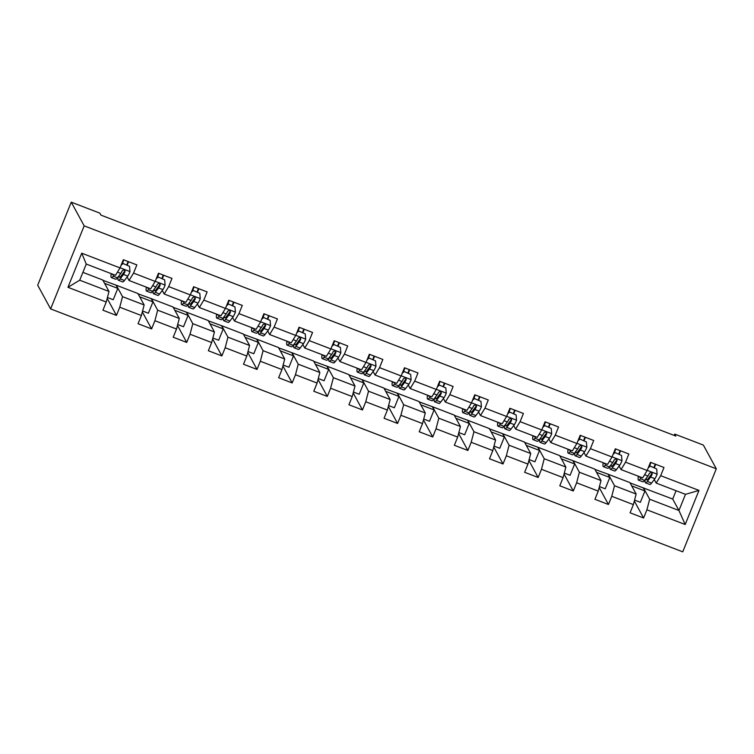 <?xml version="1.0" encoding="UTF-8"?>
<svg xmlns="http://www.w3.org/2000/svg" width="754" height="754" viewBox="0 0 754 754"><rect width="100%" height="100%" fill="white"/><g stroke="black" fill="none" stroke-linecap="round" stroke-linejoin="round"><path stroke-width="1.13" d="M50.622 308.914L682.747 551.843L716.3 468.799L84.175 225.861L50.622 308.914L37.7 285.201L71.253 202.157L84.175 225.861M630.08 482.918L672.709 499.044L678.949 510.505L685.48 494.341L656.197 483.088L660.683 475.689L663.991 467.499L650.476 462.306L647.168 470.496L625.537 462.183L628.855 453.993L615.339 448.8L612.022 456.99L590.401 448.677L593.709 440.487L580.194 435.294L576.885 443.484L555.255 435.171L558.563 426.981L545.048 421.788L541.74 429.978L520.109 421.665L523.427 413.475L509.902 408.282L506.594 416.472L484.973 408.159L488.281 399.969L474.766 394.776L471.448 402.966L449.827 394.653L453.135 386.463L439.62 381.27L436.312 389.46L414.681 381.147L417.989 372.957L404.474 367.763L401.166 375.954L379.545 367.641L382.853 359.451L369.337 354.257L366.02 362.448L344.399 354.135L347.707 345.945L334.192 340.751L330.883 348.942L309.253 340.629L312.561 332.439L299.046 327.245L295.738 335.436L274.107 327.123L277.425 318.933L263.9 313.739L260.592 321.93L238.971 313.617L242.279 305.427L228.764 300.233L225.455 308.424L203.825 300.111L207.133 291.921L193.618 286.727L190.31 294.918L168.679 286.605L171.987 278.414L158.472 273.221L155.164 281.412L133.543 273.099L136.851 264.908L123.336 259.715L120.018 267.906L81.724 253.184L67.945 287.302L79.717 280.205L109 291.459L102.761 280.007L82.883 272.364M660.683 475.689L698.977 490.411L685.197 524.52L646.904 509.808L643.586 517.998L634.331 501.005M67.945 287.302L106.239 302.024L102.93 310.214L116.446 315.408L119.754 307.217L141.384 315.53L138.067 323.72L151.592 328.914L154.9 320.723L176.521 329.036L173.213 337.226L186.728 342.42L190.036 334.229L211.667 342.542L208.358 350.733L221.874 355.926L225.182 347.735L246.812 356.048L243.504 364.239L257.02 369.432L260.328 361.241L281.949 369.554L278.641 377.745L292.156 382.938L295.474 374.747L317.095 383.06L313.787 391.251L327.302 396.444L330.61 388.253L352.241 396.566L348.932 404.757L362.448 409.95L365.756 401.759L387.386 410.072L384.069 418.263L397.584 423.456L400.902 415.266L422.523 423.578L419.215 431.769L432.73 436.962L436.038 428.772L457.669 437.084L454.36 445.275L467.876 450.468L471.184 442.278L492.814 450.59L489.497 458.781L503.022 463.974L506.33 455.784L527.951 464.096L524.643 472.287L538.158 477.48L541.476 469.29L563.097 477.602L559.788 485.793L573.304 490.986L576.612 482.796L598.242 491.108L594.934 499.299L608.45 504.492L611.758 496.302L633.379 504.614L630.071 512.805L643.586 517.998M71.253 202.157L99.867 213.146L100.942 215.126L675.848 436.066L674.764 434.097L674.217 435.444M647.168 470.496L642.681 477.895L621.051 469.582L619.119 466.038M629.901 482.588L636.15 494.049L614.519 485.736L608.28 474.285L629.901 482.588M621.051 469.582L625.537 462.183M633.379 504.614L636.15 494.049M611.758 496.302L614.519 485.736M612.022 456.99L607.536 464.389L585.905 456.076L583.973 452.532M594.765 469.082L601.004 480.543L579.383 472.24L573.134 460.779L594.765 469.082M585.905 456.076L590.401 448.677M598.242 491.108L601.004 480.543M576.612 482.796L579.383 472.24M576.885 443.484L572.39 450.883L550.769 442.57L548.837 439.026M559.619 455.576L565.868 467.037L544.237 458.734L537.988 447.273L559.619 455.576M550.769 442.57L555.255 435.171M563.097 477.602L565.868 467.037M541.476 469.29L544.237 458.734M541.74 429.978L537.253 437.377L515.623 429.064L513.691 425.52M524.473 442.07L530.722 453.531L509.091 445.228L502.852 433.767L524.473 442.07M515.623 429.064L520.109 421.665M527.951 464.096L530.722 453.531M506.33 455.784L509.091 445.228M506.594 416.472L502.107 423.871L480.477 415.558L478.545 412.014M489.327 428.564L495.576 440.025L473.955 431.722L467.706 420.261L489.327 428.564M480.477 415.558L484.973 408.159M492.814 450.59L495.576 440.025M471.184 442.278L473.955 431.722M471.448 402.966L466.962 410.364L445.341 402.052L443.409 398.508M454.191 415.058L460.43 426.519L438.809 418.216L432.56 406.755L454.191 415.058M445.341 402.052L449.827 394.653M457.669 437.084L460.43 426.519M436.038 428.772L438.809 418.216M436.312 389.46L431.825 396.858L410.195 388.546L408.263 385.002M419.045 401.552L425.294 413.013L403.663 404.709L397.415 393.249L419.045 401.552M410.195 388.546L414.681 381.147M422.523 423.578L425.294 413.013M400.902 415.266L403.663 404.709M401.166 375.954L396.679 383.352L375.049 375.04L373.117 371.496M383.899 388.046L390.148 399.507L368.517 391.203L362.278 379.743L383.899 388.046M375.049 375.04L379.545 367.641M387.386 410.072L390.148 399.507M365.756 401.759L368.517 391.203M366.02 362.448L361.534 369.846L339.913 361.534L337.971 357.99M348.763 374.54L355.002 386.001L333.381 377.697L327.132 366.237L348.763 374.54M339.913 361.534L344.399 354.135M352.241 396.566L355.002 386.001M330.61 388.253L333.381 377.697M330.883 348.942L326.388 356.34L304.767 348.028L302.835 344.484M313.617 361.034L319.866 372.495L298.235 364.191L291.987 352.731L313.617 361.034M304.767 348.028L309.253 340.629M317.095 383.06L319.866 372.495M295.474 374.747L298.235 364.191M295.738 335.436L291.251 342.834L269.621 334.522L267.689 330.978M278.471 347.528L284.72 358.989L263.089 350.685L256.85 339.225L278.471 347.528M269.621 334.522L274.107 327.123M281.949 369.554L284.72 358.989M260.328 361.241L263.089 350.685M260.592 321.93L256.106 329.328L234.475 321.016L232.543 317.472M243.335 334.022L249.574 345.483L227.953 337.179L221.704 325.719L243.335 334.022M234.475 321.016L238.971 313.617M246.812 356.048L249.574 345.483M225.182 347.735L227.953 337.179M225.455 308.424L220.96 315.822L199.339 307.509L197.407 303.966M208.189 320.516L214.438 331.977L192.807 323.673L186.558 312.213L208.189 320.516M199.339 307.509L203.825 300.111M211.667 342.542L214.438 331.977M190.036 334.229L192.807 323.673M190.31 294.918L185.823 302.316L164.193 294.003L162.261 290.46M173.043 307.01L179.292 318.471L157.661 310.167L151.422 298.707L173.043 307.01M164.193 294.003L168.679 286.605M176.521 329.036L179.292 318.471M154.9 320.723L157.661 310.167M155.164 281.412L150.677 288.81L129.047 280.497L127.115 276.954M137.897 293.513L144.146 304.965L122.525 296.661L116.276 285.201L137.897 293.513M129.047 280.497L133.543 273.099M141.384 315.53L144.146 304.965M119.754 307.217L122.525 296.661M120.018 267.906L115.532 275.304L86.248 264.051L81.724 253.184M106.239 302.024L109 291.459M674.764 434.097L703.378 445.086L716.3 468.799M86.248 264.051L79.717 280.205M656.197 483.088L654.265 479.544M672.709 499.044L676.065 490.722M643.416 487.791L649.665 499.242L678.949 510.505L685.197 524.52M102.94 280.328L116.276 285.201M138.076 293.834L151.422 298.707M173.222 307.34L186.558 312.213M208.368 320.846L221.704 325.719M243.514 334.352L256.85 339.225M278.65 347.858L291.987 352.731M313.796 361.364L327.132 366.237M348.942 374.87L362.278 379.743M384.078 388.376L397.415 393.249M419.224 401.882L432.56 406.755M454.37 415.388L467.706 420.261M489.506 428.894L502.852 433.767M524.652 442.4L537.988 447.273M559.798 455.906L573.134 460.779M594.944 469.412L608.28 474.285M685.48 494.341L698.977 490.411M646.904 509.808L649.665 499.242M127.219 265.059L128.566 261.723M107.426 297.491L113.223 299.724L117.803 288.386L116.182 285.417M116.446 315.408L107.181 298.414M104.552 283.297L117.803 288.386M139.697 296.803L152.939 301.892L151.328 298.923M142.572 310.997L148.359 313.23L152.939 301.892M151.592 328.914L142.327 311.92M162.364 278.565L163.712 275.229M174.834 310.309L188.085 315.398L186.474 312.429M177.708 324.503L183.505 326.736L188.085 315.398M186.728 342.42L177.473 325.426M197.51 292.071L198.858 288.735M209.98 323.815L223.231 328.904L221.61 325.935M212.854 338.009L218.651 340.243L223.231 328.904M221.874 355.926L212.609 338.932M232.647 305.577L234.004 302.241M245.125 337.321L258.368 342.41L256.756 339.441M248 351.515L253.796 353.749L258.368 342.41M257.02 369.432L247.755 352.438M267.793 319.083L269.14 315.747M280.271 350.827L293.513 355.916L291.902 352.947M283.136 365.021L288.933 367.255L293.513 355.916M292.156 382.938L282.901 365.944M302.938 332.589L304.286 329.253M315.408 364.333L328.659 369.422L327.038 366.453M318.282 378.527L324.079 380.761L328.659 369.422M327.302 396.444L318.037 379.451M338.084 346.095L339.432 342.759M350.553 377.839L363.805 382.928L362.184 379.959M353.428 392.033L359.224 394.267L363.805 382.928M362.448 409.95L353.183 392.957M373.221 359.601L374.568 356.265M385.699 391.345L398.941 396.434L397.33 393.465M388.564 405.539L394.361 407.773L398.941 396.434M397.584 423.456L388.329 406.463M408.366 373.107L409.714 369.771M420.836 404.851L434.087 409.94L432.476 406.971M423.71 419.045L429.507 421.279L434.087 409.94M432.73 436.962L423.475 419.969M443.512 386.613L444.86 383.277M455.982 418.357L469.233 423.446L467.612 420.478M458.856 432.551L464.652 434.785L469.233 423.446M467.876 450.468L458.611 433.475M478.649 400.12L480.006 396.783M491.127 431.863L504.369 436.952L502.758 433.984M494.002 446.057L499.789 448.291L504.369 436.952M503.022 463.974L493.757 446.981M513.794 413.626L515.142 410.289M526.273 445.369L539.515 450.458L537.904 447.49M529.138 459.563L534.935 461.797L539.515 450.458M538.158 477.48L528.903 460.487M548.94 427.132L550.288 423.795M561.41 458.875L574.661 463.964L573.04 460.996M564.284 473.069L570.081 475.303L574.661 463.964M573.304 490.986L564.039 473.993M584.086 440.638L585.434 437.301M596.555 472.381L609.798 477.471L608.186 474.502M599.43 486.575L605.226 488.809L609.798 477.471M608.45 504.492L599.185 487.499M619.222 454.144L620.57 450.807M631.701 485.887L644.943 490.977L643.332 488.008M634.566 500.081L640.363 502.315L644.943 490.977M654.368 467.65L655.716 464.313M113.166 274.39A15.485 2.196 111 0 1 112.525 274.616A15.485 2.196 111 0 1 112.195 274.022M114.222 274.795L113.185 276.181A18.652 2.639 111 0 1 111.385 277.566A18.652 2.639 111 0 1 111.224 273.645M129.537 266.36L122.497 263.25L129.537 266.36L129.98 271.713A6.456 0.914 111 0 1 127.756 276.105L124.448 280.507A18.652 2.639 111 0 1 122.648 281.902L118.369 280.252A18.652 2.639 -69 0 0 120.159 278.857L123.477 274.456A6.456 0.914 -69 0 0 124.994 271.704L124.947 270.526L124.061 269.838L122.289 270.667A6.456 0.914 111 0 1 120.772 273.419L117.464 277.821A18.652 2.639 111 0 1 115.664 279.216L111.385 277.566M126.832 264.918L128.048 261.525M122.779 263.759L121.083 265.267M121.564 264.079L122.497 263.25M121.875 263.806L123.336 259.753A5.73 0.811 -69 0 0 123.345 259.715M123.769 259.876L122.553 263.269M118.105 276.972A18.652 2.639 -69 0 0 118.369 280.252M124.994 271.704L124.683 271.138L120.998 276.143A15.485 2.196 111 0 1 119.509 277.293A15.485 2.196 111 0 1 119.17 275.549M148.302 287.896A15.485 2.196 111 0 1 147.671 288.122A15.485 2.196 111 0 1 147.341 287.528M149.358 288.301L148.321 289.687A18.652 2.639 111 0 1 146.53 291.072A18.652 2.639 111 0 1 146.37 287.151M164.683 279.866L157.643 276.756L164.683 279.866L165.117 285.219A6.456 0.914 111 0 1 162.902 289.611L159.584 294.013A18.652 2.639 111 0 1 157.793 295.408L153.514 293.758A18.652 2.639 -69 0 0 155.305 292.363L158.613 287.962A6.456 0.914 -69 0 0 160.131 285.21L160.084 284.032L159.207 283.344L157.426 284.173A6.456 0.914 111 0 1 155.918 286.925L152.6 291.327A18.652 2.639 111 0 1 150.809 292.722L146.53 291.072M161.978 278.424L163.194 275.031M157.925 277.265L156.229 278.773M156.709 277.585L157.643 276.756M157.02 277.312L158.481 273.259A5.73 0.811 -69 0 0 158.491 273.221M158.915 273.382L157.699 276.775M153.241 290.478A18.652 2.639 -69 0 0 153.514 293.758M160.131 285.21L159.82 284.644L156.135 289.649A15.485 2.196 111 0 1 154.645 290.799A15.485 2.196 111 0 1 154.306 289.055M183.448 301.402A15.485 2.196 111 0 1 182.807 301.628A15.485 2.196 111 0 1 182.487 301.034M184.504 301.807L183.467 303.183A18.652 2.639 111 0 1 181.676 304.578A18.652 2.639 111 0 1 181.507 300.658M199.819 293.372L192.788 290.262L199.819 293.372L200.262 298.725A6.456 0.914 111 0 1 198.038 303.117L194.73 307.519A18.652 2.639 111 0 1 192.939 308.914L188.66 307.264A18.652 2.639 -69 0 0 190.451 305.87L193.759 301.468A6.456 0.914 -69 0 0 195.277 298.716L195.229 297.538L194.343 296.85L192.572 297.679A6.456 0.914 111 0 1 191.054 300.431L187.746 304.833A18.652 2.639 111 0 1 185.955 306.228L181.676 304.578M197.114 291.93L198.34 288.537M193.062 290.771L191.375 292.279M191.855 291.091L192.788 290.262M192.166 290.818L193.618 286.765A5.73 0.811 -69 0 0 193.637 286.727M194.061 286.888L192.835 290.281M188.387 303.985A18.652 2.639 -69 0 0 188.66 307.264M195.277 298.716L194.966 298.15L191.28 303.155A15.485 2.196 111 0 1 189.791 304.305A15.485 2.196 111 0 1 189.452 302.561M218.594 314.908A15.485 2.196 111 0 1 217.953 315.125A15.485 2.196 111 0 1 217.623 314.541M219.65 315.313L218.613 316.689A18.652 2.639 111 0 1 216.813 318.084A18.652 2.639 111 0 1 216.652 314.164M234.965 306.878L227.925 303.768L234.965 306.878L235.408 312.231A6.456 0.914 111 0 1 233.184 316.623L229.876 321.025A18.652 2.639 111 0 1 228.076 322.42L223.797 320.77A18.652 2.639 -69 0 0 225.597 319.376L228.905 314.974A6.456 0.914 -69 0 0 230.422 312.222L230.375 311.044L229.489 310.356L227.717 311.185A6.456 0.914 111 0 1 226.2 313.937L222.892 318.339A18.652 2.639 111 0 1 221.092 319.734L216.813 318.084M232.26 305.436L233.476 302.043M228.208 304.277L226.511 305.785M227.001 304.597L227.925 303.768M227.303 304.324L228.764 300.271A5.73 0.811 -69 0 0 228.773 300.233M229.197 300.394L227.981 303.787M223.533 317.491A18.652 2.639 -69 0 0 223.797 320.77M230.422 312.222L230.111 311.656L226.426 316.652A15.485 2.196 111 0 1 224.937 317.811A15.485 2.196 111 0 1 224.598 316.067M253.73 328.414A15.485 2.196 111 0 1 253.099 328.631A15.485 2.196 111 0 1 252.769 328.047M254.786 328.819L253.749 330.195A18.652 2.639 111 0 1 251.959 331.59A18.652 2.639 111 0 1 251.798 327.67M270.111 320.384L263.071 317.274L270.111 320.384L270.545 325.737A6.456 0.914 111 0 1 268.33 330.129L265.012 334.531A18.652 2.639 111 0 1 263.221 335.926L258.942 334.276A18.652 2.639 -69 0 0 260.733 332.882L264.051 328.48A6.456 0.914 -69 0 0 265.559 325.728L265.512 324.55L264.635 323.862L262.854 324.691A6.456 0.914 111 0 1 261.346 327.443L258.028 331.845A18.652 2.639 111 0 1 256.237 333.24L251.959 331.59M267.406 318.942L268.622 315.549M263.353 317.783L261.657 319.291M262.138 318.103L263.071 317.274M263.909 313.777A5.73 0.811 -69 0 0 263.919 313.739L262.449 317.83M264.343 313.9L263.127 317.293M258.669 330.997A18.652 2.639 -69 0 0 258.942 334.276M265.559 325.728L265.248 325.163L261.572 330.158A15.485 2.196 111 0 1 260.083 331.317A15.485 2.196 111 0 1 259.734 329.573M288.876 341.92A15.485 2.196 111 0 1 288.235 342.137A15.485 2.196 111 0 1 287.915 341.553M289.932 342.325L288.895 343.701A18.652 2.639 111 0 1 287.104 345.096A18.652 2.639 111 0 1 286.935 341.176M305.257 333.89L298.216 330.78L305.257 333.89L305.69 339.243A6.456 0.914 111 0 1 303.466 343.636L300.158 348.037A18.652 2.639 111 0 1 298.367 349.432L294.088 347.783A18.652 2.639 -69 0 0 295.879 346.388L299.187 341.986A6.456 0.914 -69 0 0 300.705 339.234L300.658 338.056L299.781 337.368L298 338.197A6.456 0.914 111 0 1 296.482 340.949L293.174 345.351A18.652 2.639 111 0 1 291.383 346.746L287.104 345.096M302.543 332.448L303.768 329.055M298.499 331.289L296.803 332.797M297.283 331.609L298.216 330.78M297.594 331.336L299.046 327.283A5.73 0.811 -69 0 0 299.065 327.245M299.489 327.406L298.264 330.799M293.815 344.503A18.652 2.639 -69 0 0 294.088 347.783M300.705 339.234L300.394 338.669L296.708 343.664A15.485 2.196 111 0 1 295.219 344.823A15.485 2.196 111 0 1 294.88 343.079M324.022 355.426A15.485 2.196 111 0 1 323.381 355.643A15.485 2.196 111 0 1 323.051 355.059M325.078 355.831L324.041 357.207A18.652 2.639 111 0 1 322.241 358.602A18.652 2.639 111 0 1 322.081 354.682M340.393 347.396L333.362 344.286L340.393 347.396L340.836 352.749A6.456 0.914 111 0 1 338.612 357.142L335.304 361.543A18.652 2.639 111 0 1 333.513 362.938L329.225 361.289A18.652 2.639 -69 0 0 331.025 359.894L334.333 355.492A6.456 0.914 -69 0 0 335.85 352.74L335.803 351.562L334.917 350.874L333.145 351.703A6.456 0.914 111 0 1 331.628 354.455L328.32 358.857A18.652 2.639 111 0 1 326.529 360.252L322.241 358.602M337.688 345.954L338.904 342.561M333.636 344.795L331.948 346.303M332.429 345.115L333.362 344.286M332.731 344.842L334.192 340.789A5.73 0.811 -69 0 0 334.201 340.751M334.625 340.912L333.409 344.305M328.961 358.009A18.652 2.639 -69 0 0 329.225 361.289M335.85 352.74L335.539 352.175L331.854 357.17A15.485 2.196 111 0 1 330.365 358.329A15.485 2.196 111 0 1 330.026 356.585M359.158 368.932A15.485 2.196 111 0 1 358.527 369.149A15.485 2.196 111 0 1 358.197 368.565M360.224 369.337L359.177 370.714A18.652 2.639 111 0 1 357.387 372.108A18.652 2.639 111 0 1 357.226 368.188M375.539 360.902L368.499 357.792L375.539 360.902L375.982 366.256A6.456 0.914 111 0 1 373.758 370.648L370.45 375.049A18.652 2.639 111 0 1 368.649 376.444L364.371 374.795A18.652 2.639 -69 0 0 366.161 373.4L369.479 368.998A6.456 0.914 -69 0 0 370.987 366.246L370.949 365.068L370.063 364.38L368.291 365.209A6.456 0.914 111 0 1 366.774 367.961L363.466 372.363A18.652 2.639 111 0 1 361.666 373.758L357.387 372.108M372.834 359.46L374.05 356.067M368.781 358.301L367.085 359.809M367.566 358.621L368.499 357.792M367.877 358.348L369.337 354.295A5.73 0.811 -69 0 0 369.347 354.257M369.771 354.418L368.555 357.811M364.097 371.515A18.652 2.639 -69 0 0 364.371 374.795M370.987 366.246L370.685 365.681L367 370.676A15.485 2.196 111 0 1 365.511 371.835A15.485 2.196 111 0 1 365.172 370.091M394.304 382.438A15.485 2.196 111 0 1 393.663 382.655A15.485 2.196 111 0 1 393.343 382.071M395.36 382.844L394.323 384.22A18.652 2.639 111 0 1 392.532 385.614A18.652 2.639 111 0 1 392.363 381.694M410.685 374.408L403.644 371.298L410.685 374.408L411.118 379.762A6.456 0.914 111 0 1 408.904 384.154L405.586 388.555A18.652 2.639 111 0 1 403.795 389.95L399.516 388.301A18.652 2.639 -69 0 0 401.307 386.906L404.615 382.504A6.456 0.914 -69 0 0 406.133 379.752L406.086 378.574L405.209 377.886L403.428 378.715A6.456 0.914 111 0 1 401.92 381.467L398.602 385.869A18.652 2.639 111 0 1 396.811 387.264L392.532 385.614M407.98 372.966L409.196 369.573M403.927 371.807L402.231 373.315M402.711 372.127L403.644 371.298M403.022 371.854L404.474 367.801A5.73 0.811 -69 0 0 404.493 367.763M404.917 367.924L403.692 371.317M399.243 385.021A18.652 2.639 -69 0 0 399.516 388.301M406.133 379.752L405.822 379.187L402.136 384.182A15.485 2.196 111 0 1 400.647 385.341A15.485 2.196 111 0 1 400.308 383.598M429.45 395.944A15.485 2.196 111 0 1 428.809 396.161A15.485 2.196 111 0 1 428.489 395.577M430.506 396.35L429.469 397.726A18.652 2.639 111 0 1 427.678 399.12A18.652 2.639 111 0 1 427.509 395.2M445.821 387.914L438.79 384.804L445.821 387.914L446.264 393.268A6.456 0.914 111 0 1 444.04 397.66L440.732 402.061A18.652 2.639 111 0 1 438.941 403.456L434.653 401.807A18.652 2.639 -69 0 0 436.453 400.412L439.761 396.01A6.456 0.914 -69 0 0 441.279 393.258L441.231 392.08L440.345 391.392L438.574 392.221A6.456 0.914 111 0 1 437.056 394.973L433.748 399.375A18.652 2.639 111 0 1 431.957 400.77L427.678 399.12M443.116 386.472L444.342 383.079M439.064 385.313L437.377 386.821M437.857 385.633L438.79 384.804M439.62 381.307A5.73 0.811 -69 0 0 439.629 381.27L438.168 385.36M440.053 381.43L438.837 384.823M434.389 398.527A18.652 2.639 -69 0 0 434.653 401.807M441.279 393.258L440.967 392.693L437.282 397.688A15.485 2.196 111 0 1 435.793 398.847A15.485 2.196 111 0 1 435.454 397.104M464.596 409.45A15.485 2.196 111 0 1 463.955 409.667A15.485 2.196 111 0 1 463.625 409.083M465.652 409.856L464.615 411.232A18.652 2.639 111 0 1 462.815 412.627A18.652 2.639 111 0 1 462.654 408.706M480.967 401.42L473.927 398.31L480.967 401.42L481.41 406.774A6.456 0.914 111 0 1 479.186 411.166L475.878 415.567A18.652 2.639 111 0 1 474.077 416.962L469.799 415.313A18.652 2.639 -69 0 0 471.599 413.918L474.907 409.516A6.456 0.914 -69 0 0 476.424 406.764L476.377 405.586L475.491 404.898L473.719 405.727A6.456 0.914 111 0 1 472.202 408.479L468.894 412.881A18.652 2.639 111 0 1 467.094 414.276L462.815 412.627M478.262 399.978L479.478 396.585M474.209 398.819L472.513 400.327M473.003 399.139L473.927 398.31M473.305 398.866L474.766 394.813A5.73 0.811 -69 0 0 474.775 394.776M475.199 394.936L473.983 398.329M469.535 412.033A18.652 2.639 -69 0 0 469.799 415.313M476.424 406.764L476.113 406.199L472.428 411.194A15.485 2.196 111 0 1 470.939 412.353A15.485 2.196 111 0 1 470.6 410.61M499.732 422.956A15.485 2.196 111 0 1 499.101 423.173A15.485 2.196 111 0 1 498.771 422.589M500.788 423.362L499.751 424.738A18.652 2.639 111 0 1 497.96 426.133A18.652 2.639 111 0 1 497.8 422.212M516.113 414.926L509.073 411.816L516.113 414.926L516.547 420.28A6.456 0.914 111 0 1 514.332 424.672L511.014 429.073A18.652 2.639 111 0 1 509.223 430.468L504.944 428.819A18.652 2.639 -69 0 0 506.735 427.424L510.053 423.022A6.456 0.914 -69 0 0 511.561 420.27L511.514 419.092L510.637 418.404L508.856 419.233A6.456 0.914 111 0 1 507.348 421.986L504.03 426.387A18.652 2.639 111 0 1 502.239 427.782L497.96 426.133M513.408 413.475L514.624 410.091M509.355 412.325L507.659 413.833M508.139 412.645L509.073 411.816M508.45 412.372L509.911 408.319A5.73 0.811 -69 0 0 509.921 408.282M510.345 408.442L509.129 411.835M504.671 425.539A18.652 2.639 -69 0 0 504.944 428.819M511.561 420.27L511.25 419.705L507.574 424.7A15.485 2.196 111 0 1 506.085 425.859A15.485 2.196 111 0 1 505.736 424.116M534.878 436.462A15.485 2.196 111 0 1 534.237 436.679A15.485 2.196 111 0 1 533.917 436.095M535.934 436.868L534.897 438.244A18.652 2.639 111 0 1 533.106 439.639A18.652 2.639 111 0 1 532.937 435.718M551.249 428.432L544.218 425.322L551.249 428.432L551.692 433.786A6.456 0.914 111 0 1 549.468 438.178L546.16 442.579A18.652 2.639 111 0 1 544.369 443.974L540.09 442.325A18.652 2.639 -69 0 0 541.881 440.93L545.189 436.528A6.456 0.914 -69 0 0 546.707 433.776L546.659 432.598L545.773 431.91L544.002 432.739A6.456 0.914 111 0 1 542.484 435.492L539.176 439.893A18.652 2.639 111 0 1 537.385 441.288L533.106 439.639M548.544 426.981L549.77 423.597M544.492 425.831L542.805 427.339M543.285 426.151L544.218 425.322M543.596 425.878L545.048 421.825A5.73 0.811 -69 0 0 545.067 421.788M545.491 421.948L544.265 425.341M539.817 439.045A18.652 2.639 -69 0 0 540.09 442.325M546.707 433.776L546.396 433.211L542.71 438.206A15.485 2.196 111 0 1 541.221 439.365A15.485 2.196 111 0 1 540.882 437.622M570.024 449.968A15.485 2.196 111 0 1 569.383 450.185A15.485 2.196 111 0 1 569.053 449.601M571.08 450.374L570.043 451.75A18.652 2.639 111 0 1 568.243 453.145A18.652 2.639 111 0 1 568.082 449.224M586.395 441.938L579.355 438.828L586.395 441.938L586.838 447.292A6.456 0.914 111 0 1 584.614 451.684L581.306 456.085A18.652 2.639 111 0 1 579.506 457.48L575.227 455.831A18.652 2.639 -69 0 0 577.027 454.436L580.335 450.034A6.456 0.914 -69 0 0 581.852 447.282L581.805 446.104L580.919 445.416L579.147 446.245A6.456 0.914 111 0 1 577.63 448.998L574.322 453.399A18.652 2.639 111 0 1 572.522 454.794L568.243 453.145M583.69 440.487L584.906 437.103M579.638 439.337L577.941 440.845M578.431 439.657L579.355 438.828M578.733 439.384L580.194 435.331A5.73 0.811 -69 0 0 580.203 435.294M580.627 435.454L579.411 438.847M574.963 452.551A18.652 2.639 -69 0 0 575.227 455.831M581.852 447.282L581.541 446.717L577.856 451.712A15.485 2.196 111 0 1 576.367 452.871A15.485 2.196 111 0 1 576.028 451.128M605.16 463.474A15.485 2.196 111 0 1 604.529 463.691A15.485 2.196 111 0 1 604.199 463.107M606.216 463.88L605.179 465.256A18.652 2.639 111 0 1 603.389 466.651A18.652 2.639 111 0 1 603.228 462.73M621.541 455.444L614.501 452.334L621.541 455.444L621.975 460.798A6.456 0.914 111 0 1 619.76 465.19L616.442 469.591A18.652 2.639 111 0 1 614.651 470.986L610.372 469.337A18.652 2.639 -69 0 0 612.163 467.942L615.481 463.54A6.456 0.914 -69 0 0 616.989 460.788L616.951 459.61L616.065 458.922L614.293 459.752A6.456 0.914 111 0 1 612.776 462.504L609.468 466.905A18.652 2.639 111 0 1 607.667 468.3L603.389 466.651M618.836 453.993L620.052 450.609M614.783 452.843L613.087 454.351M613.567 453.163L614.501 452.334M615.339 448.837A5.73 0.811 -69 0 0 615.349 448.8L613.879 452.89M615.773 448.96L614.557 452.353M610.099 466.057A18.652 2.639 -69 0 0 610.372 469.337M616.989 460.788L616.678 460.223L613.002 465.218A15.485 2.196 111 0 1 611.513 466.377A15.485 2.196 111 0 1 611.174 464.634M640.306 476.98A15.485 2.196 111 0 1 639.665 477.197A15.485 2.196 111 0 1 639.345 476.613M641.362 477.386L640.325 478.762A18.652 2.639 111 0 1 638.534 480.157A18.652 2.639 111 0 1 638.365 476.236M656.687 468.95L649.646 465.84L656.687 468.95L657.12 474.304A6.456 0.914 111 0 1 654.896 478.696L651.588 483.097A18.652 2.639 111 0 1 649.797 484.492L645.518 482.843A18.652 2.639 -69 0 0 647.309 481.448L650.617 477.046A6.456 0.914 -69 0 0 652.135 474.294L652.087 473.116L651.211 472.428L649.43 473.258A6.456 0.914 111 0 1 647.922 476.01L644.604 480.411A18.652 2.639 111 0 1 642.813 481.806L638.534 480.157M653.982 467.499L655.198 464.115M649.929 466.349L648.233 467.857M648.713 466.669L649.646 465.84M649.024 466.396L650.476 462.343A5.73 0.811 -69 0 0 650.495 462.306M650.919 462.466L649.694 465.859M645.245 479.563A18.652 2.639 -69 0 0 645.518 482.843M652.135 474.294L651.824 473.729L648.138 478.724A15.485 2.196 111 0 1 646.649 479.883A15.485 2.196 111 0 1 646.31 478.14M129.961 271.581L120.075 267.783M117.464 277.821L113.185 276.181M124.448 280.507L120.159 278.857M120.772 273.419L117.454 272.147M127.756 276.105L123.477 274.456M165.107 285.087L155.22 281.289M152.6 291.327L148.321 289.687M159.584 294.013L155.305 292.363M155.918 286.925L152.591 285.653M162.902 289.611L158.613 287.962M200.253 298.593L190.357 294.795M187.746 304.833L183.467 303.183M194.73 307.519L190.451 305.87M191.054 300.431L187.737 299.159M198.038 303.117L193.759 301.468M235.399 312.099L225.503 308.301M222.892 318.339L218.613 316.689M229.876 321.025L225.597 319.376M226.2 313.937L222.882 312.665M233.184 316.623L228.905 314.974M270.535 325.605L260.648 321.807M258.028 331.845L253.749 330.195M265.012 334.531L260.733 332.882M261.346 327.443L258.019 326.171M268.33 330.129L264.051 328.48M305.681 339.112L295.785 335.313M293.174 345.351L288.895 343.701M300.158 348.037L295.879 346.388M296.482 340.949L293.165 339.677M303.466 343.636L299.187 341.986M340.827 352.618L330.931 348.819M328.32 358.857L324.041 357.207M335.304 361.543L331.025 359.894M331.628 354.455L328.31 353.183M338.612 357.142L334.333 355.492M375.963 366.124L366.076 362.325M363.466 372.363L359.177 370.714M370.45 375.049L366.161 373.4M366.774 367.961L363.456 366.689M373.758 370.648L369.479 368.998M411.109 379.63L401.213 375.831M398.602 385.869L394.323 384.22M405.586 388.555L401.307 386.906M401.92 381.467L398.593 380.195M408.904 384.154L404.615 382.504M446.255 393.136L436.359 389.328M433.748 399.375L429.469 397.726M440.732 402.061L436.453 400.412M437.056 394.973L433.738 393.701M444.04 397.66L439.761 396.01M481.401 406.642L471.504 402.834M468.894 412.881L464.615 411.232M475.878 415.567L471.599 413.918M472.202 408.479L468.884 407.207M479.186 411.166L474.907 409.516M516.537 420.148L506.65 416.34M504.03 426.387L499.751 424.738M511.014 429.073L506.735 427.424M507.348 421.986L504.021 420.704M514.332 424.672L510.053 423.022M551.683 433.654L541.787 429.846M539.176 439.893L534.897 438.244M546.16 442.579L541.881 440.93M542.484 435.492L539.167 434.21M549.468 438.178L545.189 436.528M586.829 447.16L576.933 443.352M574.322 453.399L570.043 451.75M581.306 456.085L577.027 454.436M577.63 448.998L574.312 447.716M584.614 451.684L580.335 450.034M621.965 460.666L612.078 456.858M609.468 466.905L605.179 465.256M616.442 469.591L612.163 467.942M612.776 462.504L609.449 461.222M619.76 465.19L615.481 463.54M657.111 474.172L647.215 470.364M644.604 480.411L640.325 478.762M651.588 483.097L647.309 481.448M647.922 476.01L644.595 474.728M654.896 478.696L650.617 477.046"/></g></svg>
